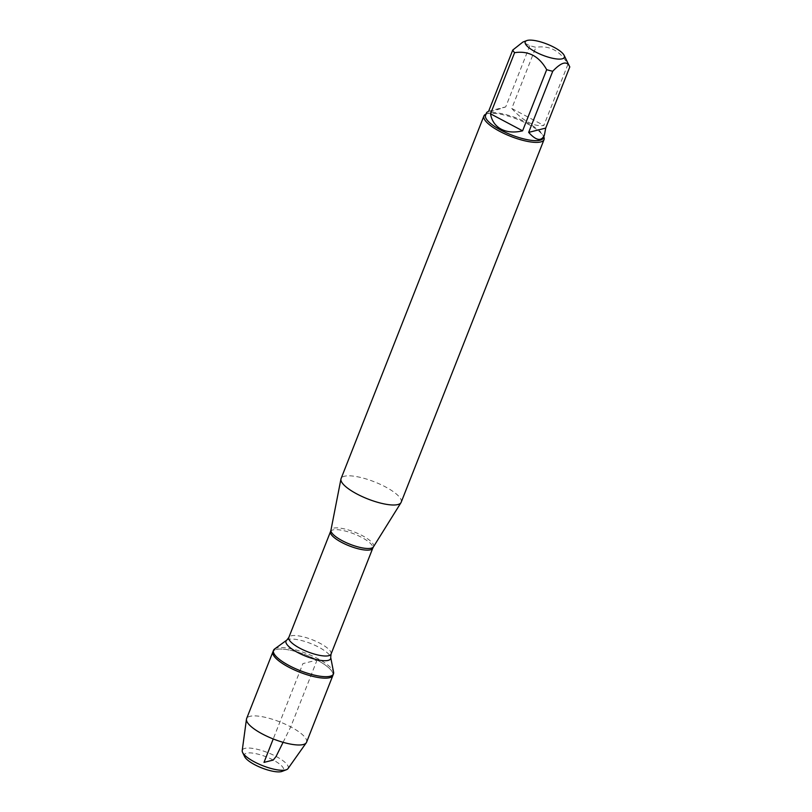 <?xml version="1.0" encoding="UTF-8"?>
<svg xmlns="http://www.w3.org/2000/svg" width="812" height="812" viewBox="0 0 812 812"><rect width="100%" height="100%" fill="white"/><g stroke="black" fill="none" stroke-linecap="round" stroke-linejoin="round"><path stroke-width="0.61" stroke-dasharray="4.06 3.04" d="M274.588 648.991A32.216 9.155 -158.5 0 1 317.644 658.562A32.216 9.155 -158.5 0 1 333.59 672.234M283.094 742.31L290.737 726.872L317.066 660.044A32.216 9.155 21.5 0 0 272.933 651.803A32.216 9.155 -158.5 0 1 306.266 655.101A32.216 9.155 -158.5 0 1 332.89 675.422A32.216 9.155 21.5 0 0 317.066 660.044L302.906 663.607L273.228 738.95M569.78 66.939A31.008 8.81 21.5 0 0 567.933 64.331C560.331 50.841 549.633 45.178 535.849 47.329A31.008 8.81 21.5 0 0 529.789 45.766L522.827 42.102M485.576 115.284A31.008 8.81 -158.5 0 1 487.829 113.365A31.008 8.81 -158.5 0 1 517.66 118.45A31.008 8.81 -158.5 0 1 542.944 135.076A31.008 8.81 -158.5 0 1 543.279 138.01M529.789 45.766L505.714 106.9C493.26 111.142 486.926 112.98 486.703 112.421M567.933 64.331L543.857 125.464C533.951 126.834 523.253 121.171 511.763 108.463L535.849 47.329M401.189 502.242A32.307 9.176 21.5 0 0 374.505 481.871A32.307 9.176 21.5 0 0 341.081 478.572M486.063 114.045A32.307 9.176 -158.5 0 1 486.266 113.964A32.307 9.176 -158.5 0 1 528.165 124.216A32.307 9.176 -158.5 0 1 543.675 136.578A32.307 9.176 -158.5 0 1 543.766 136.771M488.662 111.193L505.714 106.9M511.763 108.463L543.857 125.464M306.56 742.249A32.216 9.155 21.5 0 0 279.937 721.929A32.216 9.155 21.5 0 0 246.604 718.63M244.645 756.662A21.051 5.978 -158.5 0 1 266.194 756.825A21.051 5.978 -158.5 0 1 282.058 771.4M287.976 768.639A24.654 7.003 21.5 0 0 276.1 756.439A24.654 7.003 21.5 0 0 242.209 750.613M373.429 546.872A22.858 6.496 21.5 0 0 362.355 535.656A22.858 6.496 21.5 0 0 330.951 530.134M330.535 531.566A22.695 6.445 -158.5 0 1 361.614 537.371A22.695 6.445 -158.5 0 1 372.759 548.202M331.052 654.076A22.695 6.445 21.5 0 0 319.908 643.246A22.695 6.445 21.5 0 0 288.828 637.45M286.809 640.11A23.974 6.811 -158.5 0 1 318.852 647.235A23.974 6.811 -158.5 0 1 330.707 657.405M487.829 113.365L486.266 113.964M542.944 135.076L543.675 136.578"/><path stroke-width="1.22" d="M333.59 672.234A32.216 9.155 -158.5 0 1 333.468 673.94A32.216 9.155 -158.5 0 1 300.135 670.641A32.216 9.155 -158.5 0 1 273.512 650.321A32.216 9.155 -158.5 0 1 274.588 648.991L286.809 640.11A23.974 6.811 -158.5 0 0 305.82 656.228A23.974 6.811 -158.5 0 0 330.707 657.405L333.59 672.234M242.605 752.47A24.654 7.003 21.5 0 0 254.44 761.9A24.654 7.003 21.5 0 0 286.413 769.725L282.058 771.4A21.051 5.978 -158.5 0 1 254.755 764.721A21.051 5.978 -158.5 0 1 244.645 756.662L242.605 752.47A24.654 7.003 21.5 0 1 242.209 750.613L246.452 719.249A32.216 9.155 21.5 0 1 246.604 718.63L272.933 651.803A32.216 9.155 21.5 0 0 299.557 672.123A32.216 9.155 21.5 0 0 332.89 675.422A32.216 9.155 -158.5 0 1 288.757 667.18A32.216 9.155 -158.5 0 1 272.933 651.803L273.512 650.321M541.096 42.031A21.041 5.978 21.5 0 0 526.724 40.6A21.041 5.978 21.5 0 0 535.534 51.938A21.041 5.978 21.5 0 0 556.464 58.931A21.041 5.978 21.5 0 0 564.117 55.328A21.041 5.978 21.5 0 0 541.096 42.031M522.827 42.102L512.748 50.06A31.008 8.81 21.5 0 0 514.595 52.689C528.379 50.537 539.077 56.201 546.689 69.69A31.008 8.81 21.5 0 0 552.739 71.253C561.508 61.996 567.192 60.565 569.791 66.96A31.008 8.81 21.5 0 0 569.78 66.939L545.705 128.093L528.663 132.386C536.153 140.709 541.411 141.633 544.405 135.147L545.705 128.093M544.405 135.147L543.279 138.01A31.008 8.81 -158.5 0 1 500.801 130.082A31.008 8.81 -158.5 0 1 485.576 115.284L486.703 112.421L488.662 111.193L512.748 50.06M514.595 52.689L490.519 113.822C491.696 120.795 495.239 125.911 501.166 129.159C507.216 132.255 514.361 132.813 522.603 130.823L546.689 69.69M552.739 71.253L528.663 132.386M483.922 115.964L341.081 478.572A32.307 9.176 21.5 0 0 340.949 479.029A32.307 9.176 21.5 0 0 356.945 493.99A32.307 9.176 21.5 0 0 400.976 502.679A32.307 9.176 21.5 0 0 401.189 502.242L544.03 139.634A32.307 9.176 -158.5 0 1 499.786 131.382A32.307 9.176 -158.5 0 1 483.922 115.964A32.307 9.176 -158.5 0 1 486.063 114.045M543.766 136.771A32.307 9.176 -158.5 0 1 544.03 139.634M522.603 130.823L490.519 113.822M246.452 719.249A32.216 9.155 21.5 0 0 262.428 734.007A32.216 9.155 21.5 0 0 306.256 742.807A32.216 9.155 21.5 0 0 306.56 742.249L333.468 673.94M286.413 769.725A24.654 7.003 21.5 0 0 287.976 768.639L306.256 742.807M273.228 738.95L264.002 762.387L273.248 760.052L276.1 756.439L283.094 742.31M373.429 546.872L372.759 548.202A22.695 6.445 -158.5 0 1 349.282 545.887A22.695 6.445 -158.5 0 1 330.535 531.566L330.951 530.134A22.858 6.496 21.5 0 0 342.278 540.721A22.858 6.496 21.5 0 0 373.429 546.872L400.976 502.679M330.535 531.566L288.828 637.45A22.695 6.445 21.5 0 0 307.575 651.762A22.695 6.445 21.5 0 0 331.052 654.076L330.707 657.405M526.724 40.6L522.827 42.092M564.117 55.328L569.78 66.939M330.951 530.134L340.949 479.029M372.759 548.202L331.052 654.076M288.828 637.45L286.809 640.11"/></g></svg>
